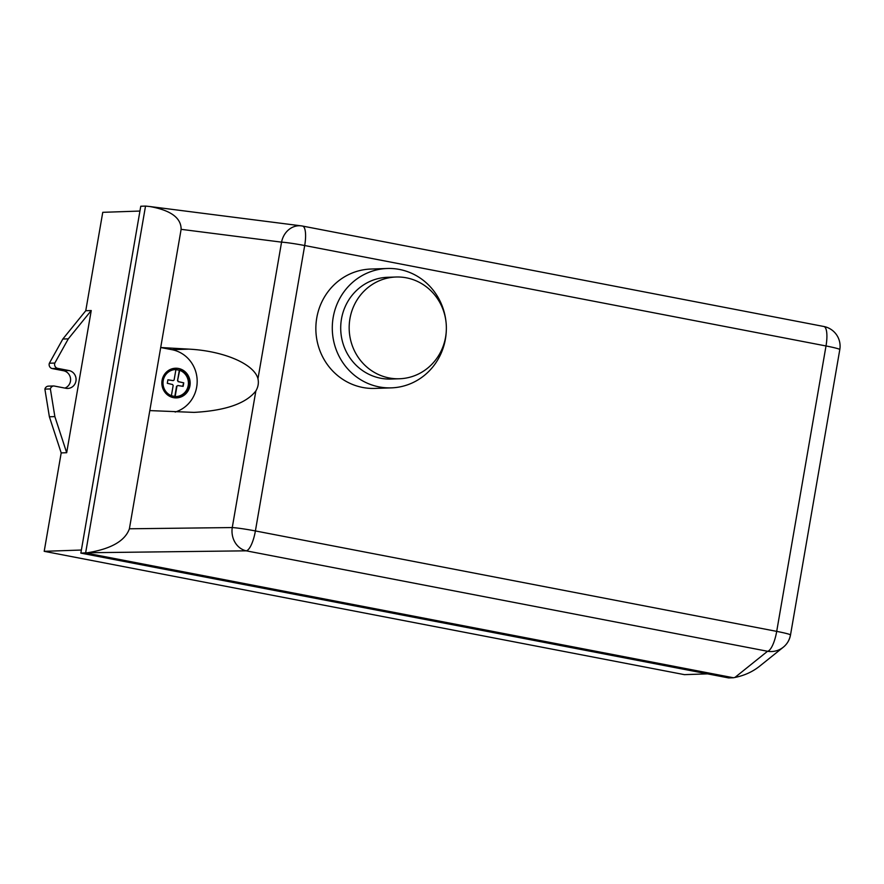 <?xml version="1.0" encoding="UTF-8"?>
<svg xmlns="http://www.w3.org/2000/svg" width="884" height="884" viewBox="0 0 884 884"><rect width="100%" height="100%" fill="white"/><g stroke="black" fill="none" stroke-linecap="round" stroke-linejoin="round"><path stroke-width="1.33" d="M406.419 277.83A50.907 48.598 -92 0 1 446.243 331.688A50.907 48.598 -92 0 1 399.513 378.761A50.907 48.598 -92 0 1 389.126 377.943A50.907 48.598 -92 0 1 349.291 324.085A50.907 48.598 -92 0 1 396.032 277.012A50.907 48.598 -92 0 1 406.419 277.83M399.513 378.761L391.048 379.048A50.907 48.598 -92 0 1 380.661 378.23A50.907 48.598 -92 0 1 340.826 324.373A50.907 48.598 -92 0 1 387.568 277.3L396.032 277.012M446.243 331.82A59.725 57.018 -92 0 1 391.358 387.866A59.725 57.018 -92 0 1 379.17 386.905A59.725 57.018 -92 0 1 332.428 323.721A59.725 57.018 -92 0 1 387.269 268.493A59.725 57.018 -92 0 1 399.457 269.443A59.725 57.018 -92 0 1 445.856 320.649M391.358 387.866L374.915 388.419A59.725 57.018 -92 0 1 362.727 387.468A59.725 57.018 -92 0 1 315.997 324.284A59.725 57.018 -92 0 1 370.827 269.045L387.269 268.493M176.446 397.877A14.829 14.155 88 0 0 190.016 384.142A14.829 14.155 88 0 0 178.402 368.473A14.829 14.155 88 0 0 175.441 368.241M173.485 397.645A14.829 14.155 -92 0 1 162.07 380.374A14.829 14.155 -92 0 1 175.496 368.241A14.829 14.155 -92 0 1 178.524 368.473A14.829 14.155 -92 0 1 190.126 384.164A14.829 14.155 -92 0 1 176.513 397.877A14.829 14.155 -92 0 1 173.485 397.645M175.496 396.562A13.503 12.895 88 0 0 176.347 396.562A13.503 12.895 88 0 0 188.635 385.07A13.503 12.895 88 0 0 180.038 370.297L176.27 369.567A13.503 12.895 88 0 0 175.419 369.567A13.503 12.895 88 0 0 163.131 381.059A13.503 12.895 88 0 0 171.728 395.833L175.496 396.562M176.27 369.567L175.916 369.578A13.503 12.895 88 0 0 175.242 369.578M180.038 370.297L175.894 369.656M175.916 369.578L174.115 379.976L173.231 380.628L167.916 379.788L167.584 381.545L167.308 383.313L172.557 384.507L173.165 385.457L171.397 395.701M173.231 380.628L167.905 379.855M176.17 396.562A13.503 12.895 88 0 0 188.292 384.993A13.503 12.895 88 0 0 179.684 370.308L177.529 380.717L179.319 370.319M175.154 396.496L176.933 386.175L177.828 385.523L183.132 386.363L183.474 384.606L183.739 382.838L178.502 381.645L177.883 380.695M178.502 381.645L177.529 380.717M183.739 382.838L178.137 381.656M175.154 412.043A32.067 30.62 88 0 0 197.132 379.645A32.067 30.62 88 0 0 172.004 349.699L160.7 347.522L129.395 528.787C125.042 540.931 111.086 548.92 87.549 552.743L246.249 550.831A20.045 5.823 -79.1 0 0 255.399 530.941L304.693 245.531L826.01 345.964L776.704 631.375L255.399 530.941A20.045 1.271 -170.2 0 0 232.26 527.56A20.045 17.448 89.3 0 0 246.249 550.831L767.555 651.265A20.045 19.868 51.3 0 0 783.29 647.21L783.29 647.21A20.045 19.868 51.3 0 0 790.406 635.088M176.933 386.175L177.828 385.523M174.811 396.43L176.579 386.186M183.474 384.606L183.386 382.849M182.789 386.308L183.121 384.617M302.35 226.039A20.045 17.536 97.3 0 0 301.333 225.862A20.045 17.536 97.3 0 0 301.278 225.862A20.045 17.536 97.3 0 0 281.565 242.15A20.045 1.271 9.8 0 1 304.693 245.531A20.045 5.823 -79.1 0 0 302.527 226.061A20.045 5.823 -79.1 0 0 302.35 226.039M734.924 677.453C744.151 675.608 752.251 671.962 759.223 666.525L783.29 647.21A20.045 20.045 0 0 0 790.506 634.988A20.045 1.271 -170.2 0 0 776.704 631.375A20.045 5.823 100.9 0 1 767.555 651.265L734.924 677.453L733.366 677.752L85.615 552.964L145.528 206.083L149.705 206.513C170.689 210.226 181.165 217.829 181.121 229.332L160.7 347.522L188.811 349.125C223.674 350.893 254.216 363.976 257.962 378.75C258.879 382.927 258.183 386.993 255.863 390.949C246.017 403.546 225.398 410.684 194.016 412.386L149.805 410.596M814.54 495.825L815.766 488.753M145.528 206.083L140.766 206.248L80.853 553.119L87.549 552.743M54.83 363.048L68.3 338.848L91.24 310.549L66.676 452.719L54.863 416.596L50.366 388.938A4.011 3.823 -92 0 1 53.814 385.954L65.935 388.286A9.017 8.608 88 0 0 76.057 380.087A9.017 8.608 88 0 0 68.996 370.551L57.747 368.385A4.011 3.823 -92 0 1 54.83 363.048L49.36 363.236A4.011 3.823 88 0 0 52.266 368.573L63.515 370.739A9.017 8.608 -92 0 1 64.93 388.087M139.937 211.055L102.754 212.326L85.759 310.737L62.819 339.036L68.3 338.848M62.819 339.036L49.36 363.236M85.759 310.737L91.24 310.549M53.814 385.954L48.333 386.142A4.011 3.823 88 0 0 44.885 389.126L49.382 416.784L54.863 416.596M49.382 416.784L61.195 452.906L44.2 551.318L81.383 550.036M66.676 452.719L61.195 452.906M44.885 389.126L50.366 388.938M80.853 553.119L728.604 677.918L733.366 677.752M44.2 551.318L684.415 674.647L707.565 673.862M823.667 326.461A20.045 5.823 100.9 0 1 823.844 326.494A20.045 5.823 100.9 0 1 826.01 345.964A20.045 1.271 9.8 0 1 839.8 349.578A20.045 20.045 0 0 0 823.844 326.494L302.527 226.061A20.045 20.045 0 0 0 301.356 225.873M255.863 390.949L232.26 527.56L129.395 528.787M181.121 229.332L281.565 242.15L257.962 378.75M172.004 349.699L188.811 349.125M63.515 370.739L68.996 370.551M52.266 368.573L57.747 368.385M301.278 225.862L149.705 206.513M839.8 349.578L815.722 488.985M814.584 495.581L790.506 634.988"/></g></svg>
